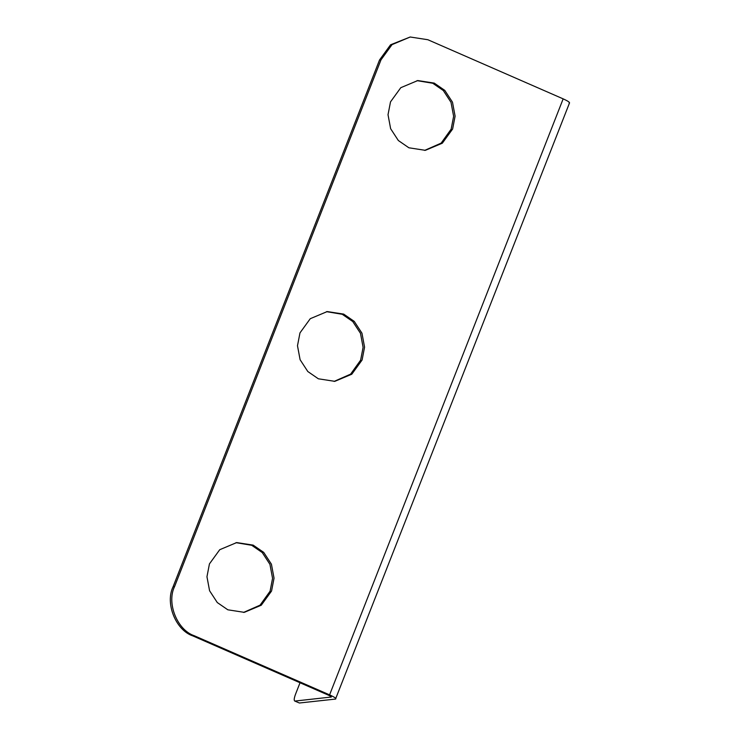 <?xml version="1.0" encoding="UTF-8"?>
<svg xmlns="http://www.w3.org/2000/svg" width="740" height="740" viewBox="0 0 740 740"><rect width="100%" height="100%" fill="white"/><g stroke="black" fill="none" stroke-linecap="round" stroke-linejoin="round"><path stroke-width="1.11" d="M300.024 682.761L295.473 694.37C293.983 698.532 293.808 700.762 294.973 701.058L331.307 697.024M331.215 696.784L331.076 697.135C331.687 696.913 330.697 696.211 328.116 695.036L192.807 635.891C175.741 630.249 164.909 603.192 173.114 586.7L379.528 59.995L380.998 59.838L174.585 586.543C166.38 603.035 177.212 630.091 194.278 635.734L329.587 694.869C334.748 697.228 336.728 698.634 335.516 699.069L299.404 703L294.677 701.021L299.404 703M569.088 103.064C570.299 102.62 568.329 101.223 563.159 98.864L329.587 694.869M569.55 102.842L335.516 699.069M380.998 59.838L392.034 44.631L410.21 37L427.85 39.729L563.159 98.864M379.528 59.995L390.563 44.789L410.21 37M424.621 150.405L441.132 143.135L451.141 129.176L453.629 116.319L451.012 102.333L443.306 90.53L432.761 83.259L417.027 80.651M334.091 381.414L350.603 374.144L360.611 360.186L363.1 347.328L360.482 333.342L352.767 321.539L342.232 314.278L326.497 311.66M243.553 612.424L260.073 605.154L270.082 591.205L272.561 578.338L269.943 564.352L262.238 552.549L251.702 545.288L235.968 542.67M434.232 83.102L444.777 90.373L452.482 102.175L455.1 116.162L452.621 129.019L442.317 143.208L425.361 150.331L408.887 147.787L398.342 140.517L390.637 128.714L388.019 114.728L390.507 101.87L400.803 87.681L417.767 80.558L434.232 83.102M343.702 314.111L354.247 321.382L361.953 333.185L364.57 347.171L362.082 360.029L351.787 374.218L334.822 381.341L318.357 378.797L307.812 371.526L300.107 359.723L297.489 345.737L299.978 332.88L310.273 318.69L327.237 311.568L343.702 314.111M253.173 545.121L263.718 552.391L271.423 564.195L274.041 578.18L271.552 591.038L261.257 605.227L244.293 612.35L227.828 609.806L217.283 602.545L209.577 590.742L206.96 576.756L209.439 563.899L219.743 549.7L236.698 542.577L253.173 545.121M192.807 635.891L194.278 635.734M174.585 586.543L173.114 586.7"/></g></svg>
